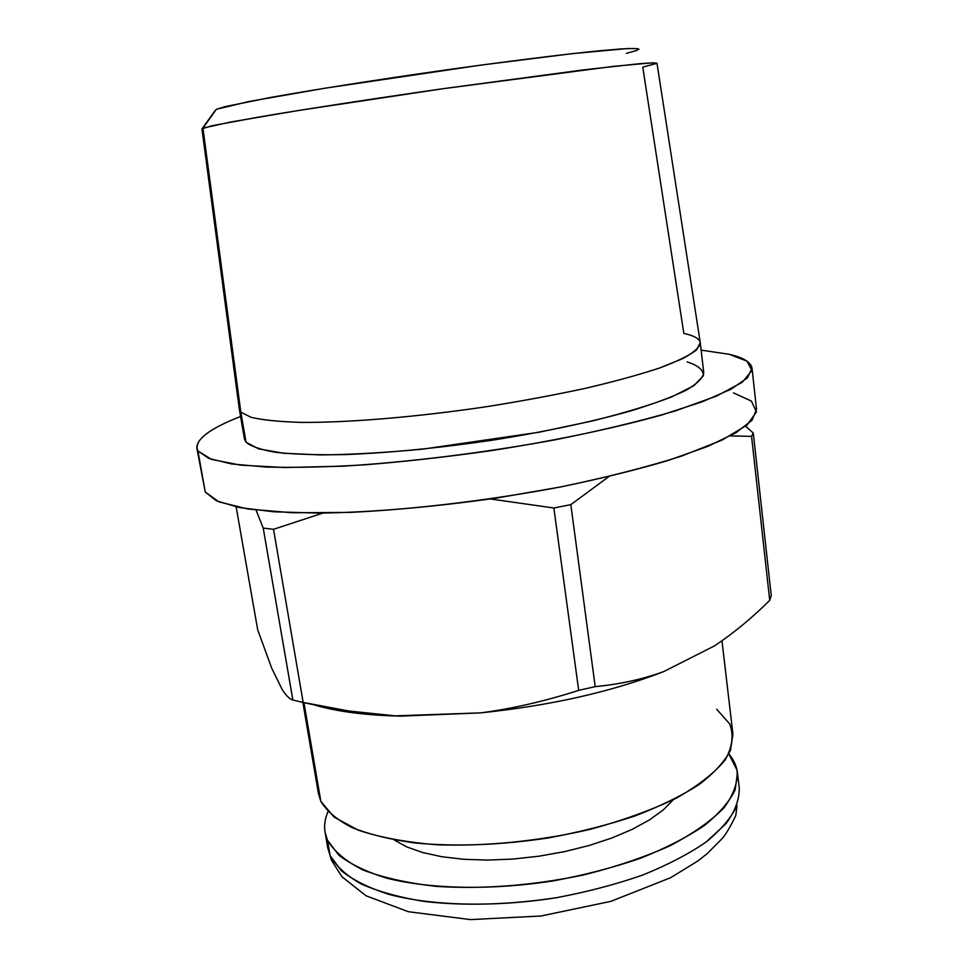 <?xml version="1.0" encoding="UTF-8"?>
<svg xmlns="http://www.w3.org/2000/svg" width="968" height="968" viewBox="0 0 968 968"><rect width="100%" height="100%" fill="white"/><g stroke="black" fill="none" stroke-linecap="round" stroke-linejoin="round"><path stroke-width="1.45" d="M733.514 392.887L751.398 401.091L756.456 411.944L746.957 425.158L721.862 440.198L681.218 456.218C646.818 467.096 606.791 477.309 561.137 486.856C490.231 500.238 414.969 509.301 349.896 512.411L292.348 512.75L248.062 509.047L218.913 501.884L205.252 491.998L197.92 450.931L208.81 458.421L231.582 463.95L266.164 467.048C294.804 467.822 328.164 467.048 366.267 464.713C406.342 461.458 447.906 456.775 490.957 450.689C555.184 440.694 615.043 428.086 662.281 414.824L702.405 401.72L730.925 389.245L747.356 377.944L752.027 368.227C751.035 362.226 743.424 357.579 729.182 354.288L701.135 350.126L729.182 354.288L746.994 361.137L751.906 370.55L742.202 382.312L716.792 395.96L675.785 410.771C641.094 420.947 600.777 430.651 554.809 439.871C483.431 452.927 407.758 462.268 342.442 466.189L284.737 467.544L240.427 465.112L211.375 459.352L197.92 450.931C193.527 440.791 207.745 429.308 240.56 416.494C210.976 428.062 196.395 438.637 196.855 448.22L205.252 491.998L196.855 448.22M246.005 442.182L244.456 438.976L239.326 409.295L240.826 412.138L246.005 442.182L240.826 412.138L251.087 417.329C262.679 420.039 279.232 421.721 300.758 422.387C347.548 422.786 416.276 417.123 486.481 406.705C521.304 401.151 554.168 395.065 585.047 388.422C613.978 381.646 638.65 374.894 659.075 368.179L682.634 358.656C693.596 352.715 699.477 347.464 700.3 342.866L703.76 372.789C703.01 377.907 697.202 383.691 686.348 390.128C672.506 396.856 653.811 403.825 630.253 411.049C591.847 421.866 543.375 432.139 491.272 440.367C437.717 448.172 388.725 452.927 344.293 454.609C317.226 455.069 294.623 454.343 276.497 452.419C261.263 449.89 251.099 446.478 246.005 442.182L258.492 448.825L283.491 453.23L320.432 454.924C350.525 454.621 384.502 452.709 422.399 449.188L538.946 432.26L592.356 420.971C624.493 412.912 650.992 404.866 671.865 396.856L693.923 385.639L703.361 375.826C703.639 370.115 698.243 365.481 687.183 361.935M700.3 342.866C699.634 338.788 694.141 335.642 683.832 333.403L642.764 67.131L656.945 63.343C656.231 62.714 650.448 62.835 639.606 63.682L583.426 69.89L444.251 88.536L297.866 110.594L231.376 121.895L202.929 128.115L240.826 412.138L239.29 409.065L201.913 128.792L212.101 125.719L259.448 116.934C304.702 109.263 372.051 98.881 441.444 88.935L613.773 66.32L652.226 62.823L656.982 63.21L700.263 342.636L696.621 349.847C689.531 355.353 677.285 361.366 659.874 367.901C639.57 374.628 614.97 381.392 586.076 388.192C555.196 394.859 522.309 400.982 487.412 406.56C417.039 417.051 348.032 422.762 301.024 422.387C279.401 421.733 262.776 420.051 251.136 417.341L240.826 412.138L202.929 128.115L216.396 109.287L225.338 106.577L270.338 97.502C313.039 89.855 375.983 79.908 440.452 70.725C504.727 61.65 563.376 54.341 599.857 50.735L621.916 48.872C632.273 48.303 637.936 48.436 638.904 49.259M215.319 110.291L201.985 128.901M626.405 53.373L637.234 50.312L637.851 48.642L627.361 48.557L572.536 53.615L480.733 65.134L324.776 88.233L249.175 101.471L216.396 109.287M325.079 832.335L327.486 840.224C323.518 830.992 323.699 821.469 328.007 811.656C324.945 818.65 323.965 825.547 325.079 832.335L327.692 847.581L331.431 860.189L327.692 847.581L331.431 860.189L341.934 876.718L366.037 895.775L408.387 911.723L470.424 919.6L540.967 916.006L610.82 901.365L670.727 877.661L698.013 860.867L707.136 853.679L722.273 838.433C725.915 834.343 730.429 826.684 735.813 815.455L737.011 805.509C731.348 817.573 721.112 829.697 706.313 841.882C688.962 853.837 667.775 864.884 642.764 875.024C615.975 884.365 587.274 891.915 556.673 897.663C509.277 904.79 465.293 906.072 424.722 901.51C399.808 897.493 378.669 891.673 361.306 884.05C346.447 875.616 336.053 866.142 330.124 855.639L327.486 840.224L330.124 855.639L341.426 870.837C353.151 880.166 369.135 888.055 389.39 894.517C433.047 905.963 494.842 907.452 556.673 897.663C587.274 891.915 615.975 884.365 642.764 875.024C667.775 864.884 688.962 853.837 706.313 841.882L726.048 823.635C734.978 811.39 739.383 799.592 739.274 788.267L737.471 772.9C736.624 766.075 733.732 759.747 728.819 753.903L737.035 770.201C738.04 782.156 733.671 794.692 723.955 807.82C711.044 821.021 693.003 833.702 669.844 845.863C644.059 857.358 615.067 867.11 582.845 875.132C531.856 885.611 482.996 889.374 436.278 886.385C407.601 883.131 383.195 877.673 363.073 870.026C345.903 861.351 334.045 851.416 327.486 840.224L338.752 855.083C350.452 864.194 366.436 871.878 386.692 878.133C430.385 889.229 492.288 890.487 554.265 880.711C584.926 874.963 613.7 867.473 640.562 858.229C665.645 848.21 686.905 837.32 704.317 825.547C719.176 813.568 729.461 801.649 735.16 789.803L737.471 772.9M394.145 839.934L406.681 846.879L422.726 852.554L441.94 856.753L463.841 859.306L487.799 860.092L513.113 859.052L538.995 856.196L564.622 851.622L589.209 845.475L611.97 837.961L632.249 829.334L649.504 819.884L663.298 809.901L673.353 799.701L663.298 809.901L649.504 819.884L632.249 829.334L611.97 837.961L589.209 845.475L564.622 851.622L538.995 856.196L513.113 859.052L487.799 860.092L463.841 859.306L441.94 856.753L422.726 852.554L406.681 846.879L394.145 839.934M716.695 709.241L729.739 723.979C733.889 735.075 732.389 747.018 725.238 759.82C714.638 772.863 698.327 785.653 676.305 798.189C651.27 810.204 622.339 820.646 589.536 829.515C538.631 841.265 484.375 846.613 436.278 844.737C405.786 842.22 379.819 837.38 358.378 830.217L334.105 817.113L320.856 801.407L318.508 793.941L302.839 702.369M303.964 702.623L320.856 801.407L303.964 702.623M721.971 640.78L732.933 734.228L730.501 750.26C724.693 761.538 714.287 772.924 699.283 784.407C681.714 795.72 660.285 806.235 635.02 815.951C607.964 824.93 579.021 832.274 548.166 837.973C500.396 845.125 456.134 846.806 415.381 843.019C390.37 839.558 369.183 834.38 351.82 827.483C336.997 819.799 326.676 811.111 320.856 801.407M714.445 645.91L663.709 671.598C611.607 691.83 550.635 705.587 480.806 712.871L400.377 716.139C364.452 715.207 335.436 711.371 313.354 704.631L344.1 711.48C360.689 714.094 379.456 715.642 400.377 716.139C368.578 714.481 336.174 709.919 303.166 702.441L348.855 710.996L395.234 715.86L480.806 712.871C512.362 708.697 544.996 701.195 578.683 690.365L595.199 686.639C619.847 684.267 642.679 679.246 663.709 671.598C611.607 691.83 550.635 705.587 480.806 712.871C512.362 708.697 544.996 701.195 578.683 690.365L553.865 508.006L570.83 504.63L609.005 476.51L570.83 504.63L595.199 686.639L570.83 504.63L553.865 508.006L490.219 498.944L553.865 508.006L578.683 690.365L595.199 686.639C619.847 684.267 642.679 679.246 663.709 671.598L714.445 645.91C733.381 633.338 751.797 618.153 769.717 600.366L771.254 595.683L753.285 433.035L745.638 426.222L753.285 433.035L771.254 595.683L769.717 600.366C751.797 618.153 733.381 633.338 714.445 645.91M282.075 689.313L271.73 668.21L257.706 629.853L236.156 506.917L257.706 629.853L271.73 668.21L282.075 689.313C285.85 695.363 289.444 698.944 292.868 700.045L303.166 702.441L292.868 700.045L263.223 528.092L273.533 529.29L303.166 702.441L273.533 529.29L263.223 528.092L256.06 510.124L263.223 528.092L292.868 700.045C289.444 698.944 285.85 695.363 282.075 689.313M730.368 435.902L751.567 436.35L769.717 600.366L751.567 436.35L753.285 433.035L751.567 436.35L730.368 435.902M322.949 513.076L273.533 529.29L322.949 513.076M752.027 368.227L756.528 409.282L752.039 420.281L735.837 432.829L707.608 446.466L667.835 460.562C636.012 469.964 600.099 478.797 560.133 487.049L497.697 497.842C433.567 507.123 371.095 512.399 319.222 513.113L273.799 511.794L239.205 507.534L216.324 500.759L205.252 491.998M327.257 707.366L344.1 711.48"/></g></svg>
